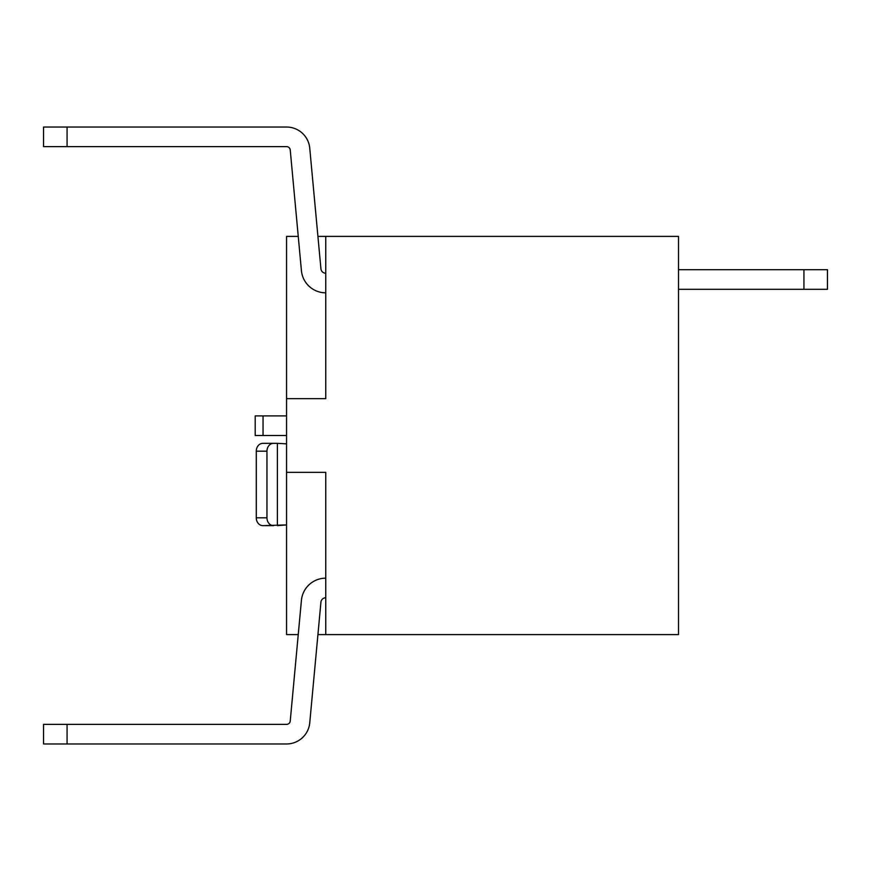 <?xml version="1.0" encoding="UTF-8"?>
<svg xmlns="http://www.w3.org/2000/svg" width="871" height="871" viewBox="0 0 871 871"><rect width="100%" height="100%" fill="white"/><g stroke="black" fill="none" stroke-linecap="round" stroke-linejoin="round"><path stroke-width="1.31" d="M325.754 273.233A4.845 4.845 0 0 1 320.931 268.834L309.749 148.179A23.288 23.288 0 0 0 286.559 127.035L67.067 127.035L67.067 146.633L286.559 146.633A3.691 3.691 0 0 1 290.239 149.986L301.42 270.641A24.442 24.442 0 0 0 325.754 292.83M325.754 597.767A4.845 4.845 0 0 0 320.931 602.166L309.749 722.821A23.288 23.288 0 0 1 286.559 743.965L43.55 743.965L43.55 724.367L67.067 724.367L67.067 743.965M67.067 127.035L43.55 127.035L43.55 146.633L67.067 146.633M325.754 578.17A24.442 24.442 0 0 0 301.42 600.359L290.239 721.014A3.691 3.691 0 0 1 286.559 724.367L67.067 724.367M286.559 398.657L286.559 634.611L298.241 634.611L286.559 634.611L286.559 472.343L325.754 472.343L286.559 472.343L286.559 236.389L298.241 236.389L286.559 236.389L286.559 398.657L325.754 398.657L325.754 236.389L317.926 236.389L678.509 236.389L325.754 236.389L325.754 398.657L286.559 398.657M678.509 634.611L678.509 236.389L678.509 634.611L325.754 634.611L325.754 472.343L325.754 634.611L678.509 634.611M317.926 634.611L325.754 634.611L317.926 634.611M277.392 443.339L262.857 443.339A7.839 6.576 90 0 0 256.281 451.178L256.281 517.81L266.962 517.81A7.839 6.576 90 0 0 273.538 525.649L262.857 525.649L286.559 524.908L277.392 525.649L277.392 443.339L286.559 443.851M803.933 269.705L827.45 269.705L827.45 289.303L803.933 289.303L803.933 269.705L678.509 269.705M678.509 289.303L803.933 289.303M286.559 435.5L255.203 435.5L255.203 415.903L286.559 415.903M256.281 517.81A7.839 6.576 90 0 0 262.857 525.649M273.538 443.339A7.839 6.576 90 0 0 266.962 451.178L256.281 451.178M266.962 517.81L266.962 451.178M255.203 435.5L255.203 415.903M262.857 443.339L266.711 443.339M263.042 435.5L263.042 415.903"/></g></svg>
